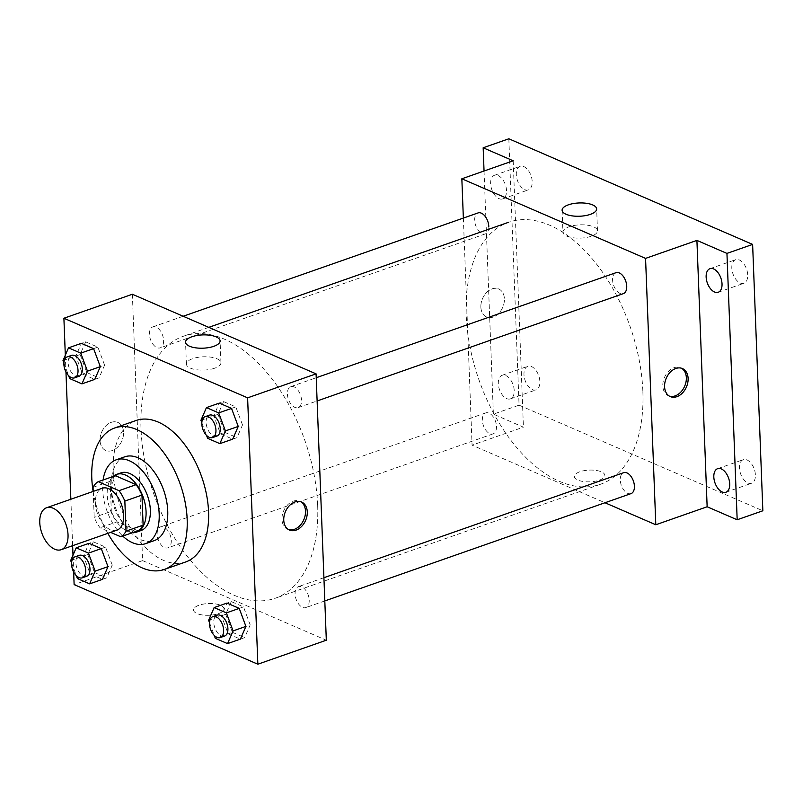 <?xml version="1.0" encoding="UTF-8"?>
<svg xmlns="http://www.w3.org/2000/svg" width="803" height="803" viewBox="0 0 803 803"><rect width="100%" height="100%" fill="white"/><g stroke="black" fill="none" stroke-linecap="round" stroke-linejoin="round"><path stroke-width="0.6" stroke-dasharray="4.01 3.01" d="M116.867 530.181A22.213 12.818 70.7 0 1 97.424 513.468A22.213 12.818 70.7 0 1 102.182 488.264M93.208 491.406L94.202 517.363A29.831 17.214 70.7 0 0 100.044 527.782L110.633 532.369M137.895 530.773L117.158 521.789L100.044 527.782M117.158 521.789A29.831 17.214 70.7 0 1 111.316 511.37L94.202 517.363M115.391 475.687A29.831 17.214 70.7 0 0 110.162 481.308L111.316 511.37M112.972 476.53A30.544 17.626 -109.3 0 0 108.847 505.318A30.544 17.626 -109.3 0 0 127.727 531.395A30.544 17.626 -109.3 0 0 132.625 532.61M141.017 530.552A30.544 17.626 70.7 0 1 132.003 529.9A30.544 17.626 70.7 0 1 112.33 500.389A30.544 17.626 70.7 0 1 120.821 472.907M110.162 481.308L93.048 487.311M103.105 479.993A44.416 25.646 -109.3 0 0 122.759 536.073M124.786 456.807A44.416 25.646 -109.3 0 0 112.44 496.786A44.416 25.646 -109.3 0 0 141.057 539.706A44.416 25.646 -109.3 0 0 154.166 540.65M93.138 491.436A74.96 43.272 -109.3 0 0 107.823 533.353M185.664 561.97A74.96 43.272 70.7 0 1 163.531 560.384A74.96 43.272 70.7 0 1 115.251 487.953A74.96 43.272 70.7 0 1 136.088 420.491M112.269 565.141L105.554 547.124L93.319 541.824L89.043 543.32L83.512 556.037L90.217 574.055L102.463 579.354L106.739 577.859L112.269 565.141L107.993 566.637M104.581 365.164L97.876 347.147L85.64 341.837L81.354 343.343L75.823 356.06L82.538 374.078L94.774 379.377L99.06 377.882L104.581 365.164L100.305 366.66M65.314 355.207L65.956 371.93M70.855 499.245L72.631 545.689M73.003 555.184L73.645 571.907M250.195 624.905L243.49 606.887L231.254 601.588L226.968 603.083L221.437 615.801L228.152 633.818L240.388 639.118L244.674 637.622L250.195 624.905L245.919 626.4M242.516 424.928L235.811 406.91L223.565 401.6L219.289 403.106L213.759 415.824L220.474 433.841L232.709 439.141L236.985 437.645L242.516 424.928L238.24 426.423M132.365 294.249L142.593 560.614L74.127 584.614M142.593 560.614L326.319 640.222M218.496 613.622A15.267 5.872 -2.2 0 0 224.037 608.835A15.267 5.872 -2.2 0 0 208.559 603.555A15.267 5.872 -2.2 0 0 193.523 609.999A15.267 5.872 -2.2 0 0 202.376 614.957A15.267 5.872 -2.2 0 0 218.496 613.622A15.267 5.872 -2.2 0 0 224.037 608.825A15.267 5.872 -2.2 0 0 208.559 603.545A15.267 5.872 -2.2 0 0 193.523 609.999A15.267 5.872 -2.2 0 0 202.376 614.957A15.267 5.872 -2.2 0 0 218.496 613.622M317.667 505.509A138.819 80.129 70.7 0 1 275.248 598.245A138.819 80.129 70.7 0 1 153.714 493.735A138.819 80.129 70.7 0 1 183.425 336.236A138.819 80.129 70.7 0 1 317.667 505.509M163.601 340.432A11.101 6.414 70.7 0 1 160.209 347.85A11.101 6.414 70.7 0 1 150.482 339.488A11.101 6.414 70.7 0 1 152.861 326.881A11.101 6.414 70.7 0 1 163.601 340.432M171.28 540.409A11.101 6.414 70.7 0 1 167.887 547.827A11.101 6.414 70.7 0 1 158.161 539.465A11.101 6.414 70.7 0 1 160.54 526.868A11.101 6.414 70.7 0 1 171.28 540.409M309.215 600.172A11.101 6.414 70.7 0 1 305.823 607.59A11.101 6.414 70.7 0 1 296.096 599.229A11.101 6.414 70.7 0 1 298.475 586.632A11.101 6.414 70.7 0 1 309.215 600.172M287.394 394.072A11.101 6.414 -109.3 0 0 298.134 407.613A11.101 6.414 -109.3 0 0 300.513 395.006A11.101 6.414 -109.3 0 0 290.786 386.644A11.101 6.414 -109.3 0 0 287.394 394.072M100.034 440.556A15.267 11.001 113.4 0 0 105.735 450.443A15.267 11.001 113.4 0 0 121.895 440.807A15.267 11.001 113.4 0 0 117.87 422.418A15.267 11.001 113.4 0 0 105.775 425.961A15.267 11.001 113.4 0 0 100.034 440.556A15.267 11.001 113.4 0 0 105.735 450.443A15.267 11.001 113.4 0 0 121.905 440.807A15.267 11.001 113.4 0 0 117.88 422.428A15.267 11.001 113.4 0 0 105.775 425.961A15.267 11.001 113.4 0 0 100.044 440.556M288.588 529.609A15.267 11.001 -66.6 0 1 287.675 529.277A15.267 11.001 -66.6 0 1 283.65 510.889A15.267 11.001 -66.6 0 1 299.81 501.253A15.267 11.001 -66.6 0 1 300.683 501.694M214.672 368.206A17.285 6.645 177.8 0 1 196.424 369.711A17.285 6.645 177.8 0 1 186.396 364.1A17.285 6.645 177.8 0 1 203.41 356.793A17.285 6.645 177.8 0 1 220.945 362.775A17.285 6.645 177.8 0 1 214.672 368.206M642.872 391.543A138.819 80.129 70.7 0 1 600.453 484.279A138.819 80.129 70.7 0 1 478.919 379.769A138.819 80.129 70.7 0 1 508.63 222.27A138.819 80.129 70.7 0 1 642.872 391.543M615.991 272.689A11.101 6.414 -109.3 0 0 612.599 280.106A11.101 6.414 -109.3 0 0 623.339 293.647M496.485 426.443A11.101 6.414 70.7 0 1 493.092 433.861A11.101 6.414 70.7 0 1 483.366 425.5A11.101 6.414 70.7 0 1 485.745 412.903A11.101 6.414 70.7 0 1 496.485 426.443M631.017 493.624A11.101 6.414 70.7 0 1 621.301 485.263A11.101 6.414 70.7 0 1 623.68 472.666M488.796 226.466A11.101 6.414 70.7 0 1 485.403 233.884A11.101 6.414 70.7 0 1 475.687 225.523A11.101 6.414 70.7 0 1 478.066 212.925M463.351 218.075L472.074 445.153L604.99 502.748M508.831 138.789L519.069 405.154L493.393 414.147L523.426 427.166L472.074 445.153M519.069 405.154L762.85 510.778M599.329 480.174A15.267 5.872 -2.2 0 0 604.87 475.376A15.267 5.872 -2.2 0 0 589.382 470.096A15.267 5.872 -2.2 0 0 574.356 476.55A15.267 5.872 -2.2 0 0 583.209 481.499A15.267 5.872 -2.2 0 0 599.329 480.174M513.187 160.791L523.426 427.166M480.867 307.097A15.267 11.001 113.4 0 0 486.568 316.984A15.267 11.001 113.4 0 0 502.728 307.348A15.267 11.001 113.4 0 0 498.703 288.96A15.267 11.001 113.4 0 0 486.598 292.503A15.267 11.001 113.4 0 0 480.867 307.097A15.267 11.001 113.4 0 0 486.568 316.984A15.267 11.001 113.4 0 0 502.728 307.348A15.267 11.001 113.4 0 0 498.703 288.97A15.267 11.001 113.4 0 0 486.608 292.503A15.267 11.001 113.4 0 0 480.867 307.097M669.421 396.15A15.267 11.001 -66.6 0 1 668.508 395.819A15.267 11.001 -66.6 0 1 664.482 377.43A15.267 11.001 -66.6 0 1 680.643 367.794A15.267 11.001 -66.6 0 1 681.516 368.236M562.1 210.256L562.943 232.137A17.285 6.645 177.8 0 1 579.967 224.84A17.285 6.645 177.8 0 1 597.492 230.812A17.285 6.645 177.8 0 1 591.219 236.243A17.285 6.645 177.8 0 1 573.312 237.798A17.285 6.645 177.8 0 1 562.973 232.428M599.329 480.164A15.267 5.872 -2.2 0 0 604.87 475.366A15.267 5.872 -2.2 0 0 589.382 470.096A15.267 5.872 -2.2 0 0 574.356 476.54A15.267 5.872 -2.2 0 0 583.209 481.499A15.267 5.872 -2.2 0 0 599.329 480.164M505.81 375.553A12.497 7.207 70.7 0 1 513.86 387.628A12.497 7.207 70.7 0 1 510.387 398.87A12.497 7.207 70.7 0 1 499.446 389.465A12.497 7.207 70.7 0 1 502.116 375.292A12.497 7.207 70.7 0 1 505.81 375.553M498.121 175.576A12.497 7.207 70.7 0 1 506.171 187.641A12.497 7.207 70.7 0 1 502.698 198.893A12.497 7.207 70.7 0 1 491.767 189.488A12.497 7.207 70.7 0 1 494.437 175.305A12.497 7.207 70.7 0 1 498.121 175.576M484.048 171.009L493.393 414.147M524.68 189.628A12.497 7.207 -109.3 0 0 528.374 189.889A12.497 7.207 -109.3 0 0 531.847 178.647A12.497 7.207 -109.3 0 0 523.797 166.582A12.497 7.207 -109.3 0 0 520.113 166.311A12.497 7.207 -109.3 0 0 516.64 177.553A12.497 7.207 -109.3 0 0 524.68 189.628M740.205 283.007A12.497 7.207 -109.3 0 0 743.889 283.268A12.497 7.207 -109.3 0 0 747.362 272.026A12.497 7.207 -109.3 0 0 739.322 259.961A12.497 7.207 -109.3 0 0 735.628 259.69A12.497 7.207 -109.3 0 0 732.155 270.932A12.497 7.207 -109.3 0 0 740.205 283.007M747.884 482.984A12.497 7.207 -109.3 0 0 751.578 483.255A12.497 7.207 -109.3 0 0 755.051 472.003A12.497 7.207 -109.3 0 0 747.001 459.938A12.497 7.207 -109.3 0 0 743.307 459.667A12.497 7.207 -109.3 0 0 739.834 470.919A12.497 7.207 -109.3 0 0 747.884 482.984M532.369 389.606A12.497 7.207 -109.3 0 0 536.053 389.877A12.497 7.207 -109.3 0 0 539.526 378.625A12.497 7.207 -109.3 0 0 531.486 366.559A12.497 7.207 -109.3 0 0 527.792 366.288A12.497 7.207 -109.3 0 0 524.319 377.54A12.497 7.207 -109.3 0 0 532.369 389.606M201.824 422.739L206.542 435.417M216.83 436.099A11.101 6.414 70.7 0 1 207.114 427.738A11.101 6.414 70.7 0 1 209.493 415.141M223.565 401.6L218.035 414.318L200.921 420.32M218.035 414.318L224.75 432.335L207.636 438.338M224.75 432.335L236.985 437.645M235.811 406.91L231.525 408.406M63.899 362.976L68.616 375.653M78.905 376.336A11.101 6.414 70.7 0 1 69.178 367.975A11.101 6.414 70.7 0 1 71.557 355.378M85.64 341.837L80.109 354.555L62.995 360.557M80.109 354.555L86.814 372.572L69.7 378.574M86.814 372.572L99.06 377.882M97.876 347.147L93.6 348.643M209.513 622.726L214.23 635.394M224.519 636.076A11.101 6.414 70.7 0 1 214.792 627.715A11.101 6.414 70.7 0 1 217.171 615.118M231.254 601.588L225.723 614.295L208.609 620.297M225.723 614.295L232.428 632.312L215.314 638.315M232.428 632.312L244.674 637.622M243.49 606.887L239.214 608.383M71.577 562.963L76.295 575.631M86.583 576.313A11.101 6.414 70.7 0 1 76.867 567.952A11.101 6.414 70.7 0 1 79.236 555.355M93.319 541.824L87.788 554.532L70.674 560.534M87.788 554.532L94.503 572.559L77.379 578.551M94.503 572.559L106.739 577.859M105.554 547.124L101.278 548.62M287.675 529.277L289.451 530.05M299.81 501.253L301.597 502.026M220.945 362.775L220.102 340.884M186.396 364.1L185.553 342.219M208.76 327.353L183.425 336.236M600.453 484.279L275.248 598.245M298.134 407.613L317.125 400.958M290.786 386.644L316.231 377.731M485.745 412.903L160.54 526.868M493.092 433.861L167.887 547.827M323.91 577.708L298.475 586.632M324.803 600.935L305.823 607.59M183.164 316.262L152.861 326.881M485.403 233.884L160.209 347.85M668.508 395.819L670.284 396.592M680.643 367.794L682.43 368.567M597.492 230.812L596.649 208.931M510.387 398.87L536.053 389.877M502.116 375.292L527.792 366.288M725.902 492.249L751.578 483.255M717.641 468.671L743.307 459.667M718.213 292.272L743.889 283.268M709.952 268.694L735.628 259.69M502.698 198.893L528.374 189.889M494.437 175.305L520.113 166.311"/><path stroke-width="1.2" d="M68.034 534.838A22.213 12.818 70.7 0 1 61.249 549.674A22.213 12.818 70.7 0 1 41.796 532.961A22.213 12.818 70.7 0 1 46.554 507.757A22.213 12.818 70.7 0 1 68.034 534.838M46.554 507.757L102.182 488.264A22.213 12.818 70.7 0 1 123.662 515.345A22.213 12.818 70.7 0 1 116.867 530.181L61.249 549.674M98.277 481.68L115.391 475.687L136.119 484.671L119.005 490.663L98.277 481.68A29.831 17.214 70.7 0 0 93.048 487.311L93.208 491.406M110.633 532.369L120.781 536.765A29.831 17.214 70.7 0 0 126.001 531.144L124.846 501.082A29.831 17.214 70.7 0 0 119.005 490.663M126.001 531.144L143.115 525.142A29.831 17.214 70.7 0 1 137.895 530.773L120.781 536.765M143.115 525.142L141.96 495.09L124.846 501.082M136.119 484.671A29.831 17.214 70.7 0 1 141.96 495.09M132.625 532.61A30.544 17.626 -109.3 0 0 136.741 532.048A30.544 17.626 -109.3 0 0 143.275 497.398A30.544 17.626 -109.3 0 0 116.545 474.402A30.544 17.626 -109.3 0 0 112.972 476.53M116.545 474.402L120.821 472.907A30.544 17.626 70.7 0 1 150.352 510.146A30.544 17.626 70.7 0 1 141.017 530.552L136.741 532.048M122.759 536.073A44.416 25.646 -109.3 0 0 132.495 542.708A44.416 25.646 -109.3 0 0 145.614 543.651A44.416 25.646 -109.3 0 0 155.12 493.243A44.416 25.646 -109.3 0 0 116.234 459.808A44.416 25.646 -109.3 0 0 103.105 479.993M145.614 543.651L154.166 540.65A44.416 25.646 -109.3 0 0 163.682 490.252A44.416 25.646 -109.3 0 0 124.786 456.807L116.234 459.808M107.823 533.353A74.96 43.272 -109.3 0 0 142.131 567.882A74.96 43.272 -109.3 0 0 164.274 569.468A74.96 43.272 -109.3 0 0 180.314 484.42A74.96 43.272 -109.3 0 0 114.688 427.989A74.96 43.272 -109.3 0 0 93.138 491.436M114.688 427.989L136.088 420.491A74.96 43.272 70.7 0 1 208.569 511.892A74.96 43.272 70.7 0 1 185.664 561.97L164.274 569.468M76.295 575.631L77.379 578.551L89.625 583.851L102.463 579.354L107.993 566.637L101.278 548.62L89.043 543.32L76.205 547.817L70.674 560.534L71.577 562.963M68.616 375.653L69.7 378.574L81.936 383.874L94.774 379.377L100.305 366.66L93.6 348.643L81.354 343.343L68.516 347.84L62.995 360.557L63.899 362.976M73.645 571.907L74.127 584.614L257.853 664.211L247.615 397.846L63.899 318.249L65.314 355.207M65.956 371.93L70.855 499.245M72.631 545.689L73.003 555.184M214.23 635.394L215.314 638.315L227.55 643.615L240.388 639.118L245.919 626.4L239.214 608.383L226.968 603.083L214.13 607.58L208.609 620.297L209.513 622.726M206.542 435.417L207.636 438.338L219.871 443.637L232.709 439.141L238.24 426.423L231.525 408.406L219.289 403.106L206.451 407.603L200.921 420.32L201.824 422.739M63.899 318.249L132.365 294.249L316.081 373.857L326.319 640.222L257.853 664.211M316.081 373.857L247.615 397.846M213.829 346.314A17.285 6.645 177.8 0 1 195.581 347.819A17.285 6.645 177.8 0 1 185.553 342.219A17.285 6.645 177.8 0 1 202.567 334.911A17.285 6.645 177.8 0 1 220.102 340.884A17.285 6.645 177.8 0 1 213.829 346.314M307.288 511.912A15.267 11.001 -66.6 0 1 301.557 526.507A15.267 11.001 -66.6 0 1 289.451 530.05A15.267 11.001 -66.6 0 1 285.426 511.662A15.267 11.001 -66.6 0 1 301.597 502.026A15.267 11.001 -66.6 0 1 307.288 511.912M300.683 501.694A15.267 11.001 -66.6 0 1 305.511 511.14A15.267 11.001 -66.6 0 1 288.588 529.609M317.125 400.958L623.339 293.647A11.101 6.414 -109.3 0 0 625.718 281.04A11.101 6.414 -109.3 0 0 615.991 272.689L316.231 377.731M323.91 577.708L623.68 472.666A11.101 6.414 70.7 0 1 634.41 486.206A11.101 6.414 70.7 0 1 631.017 493.624L324.803 600.935M183.164 316.262L478.066 212.925A11.101 6.414 70.7 0 1 488.796 226.466M604.99 502.748L655.8 524.76L645.562 258.395L461.845 178.788L463.351 218.075M726.946 253.407L752.622 244.413L762.85 510.778L737.174 519.772L726.946 253.407L696.914 240.398L645.562 258.395M655.8 524.76L707.142 506.763L737.174 519.772M752.622 244.413L508.831 138.789L483.165 147.782L484.048 171.009M461.845 178.788L513.187 160.791L483.165 147.782M590.376 214.361A17.285 6.645 177.8 0 1 572.127 215.866A17.285 6.645 177.8 0 1 562.1 210.256A17.285 6.645 177.8 0 1 579.124 202.958A17.285 6.645 177.8 0 1 596.649 208.931A17.285 6.645 177.8 0 1 590.376 214.361M707.142 506.763L696.914 240.398M688.121 378.454A15.267 11.001 -66.6 0 1 682.389 393.048A15.267 11.001 -66.6 0 1 670.284 396.592A15.267 11.001 -66.6 0 1 666.259 378.203A15.267 11.001 -66.6 0 1 682.43 368.567A15.267 11.001 -66.6 0 1 688.121 378.454M681.516 368.236A15.267 11.001 -66.6 0 1 686.344 377.681A15.267 11.001 -66.6 0 1 669.421 396.15M721.325 468.932A12.497 7.207 70.7 0 1 729.375 481.007A12.497 7.207 70.7 0 1 725.902 492.249A12.497 7.207 70.7 0 1 714.961 482.844A12.497 7.207 70.7 0 1 717.641 468.671A12.497 7.207 70.7 0 1 721.325 468.932M713.646 268.955A12.497 7.207 70.7 0 1 721.686 281.03A12.497 7.207 70.7 0 1 718.213 292.272A12.497 7.207 70.7 0 1 707.282 282.867A12.497 7.207 70.7 0 1 709.952 268.694A12.497 7.207 70.7 0 1 713.646 268.955M219.871 443.637L225.402 430.92L218.687 412.903L206.451 407.603M205.207 416.637L209.493 415.141A11.101 6.414 70.7 0 1 220.233 428.682A11.101 6.414 70.7 0 1 216.83 436.099L212.554 437.595A11.101 6.414 70.7 0 1 202.838 429.244A11.101 6.414 70.7 0 1 205.207 416.637A11.101 6.414 70.7 0 1 215.947 430.177A11.101 6.414 70.7 0 1 212.554 437.595M238.24 426.423L225.402 430.92M231.525 408.406L218.687 412.903M81.936 383.874L87.467 371.157L80.762 353.139L68.516 347.84M67.281 356.873L71.557 355.378A11.101 6.414 70.7 0 1 82.297 368.918A11.101 6.414 70.7 0 1 78.905 376.336L74.629 377.842A11.101 6.414 70.7 0 1 64.902 369.48A11.101 6.414 70.7 0 1 67.281 356.873A11.101 6.414 70.7 0 1 78.021 370.414A11.101 6.414 70.7 0 1 74.629 377.842M100.305 366.66L87.467 371.157M93.6 348.643L80.762 353.139M227.55 643.615L233.081 630.907L226.376 612.88L214.13 607.58M212.895 616.614L217.171 615.118A11.101 6.414 70.7 0 1 227.911 628.659A11.101 6.414 70.7 0 1 224.519 636.076L220.233 637.582A11.101 6.414 70.7 0 1 210.516 629.221A11.101 6.414 70.7 0 1 212.895 616.614A11.101 6.414 70.7 0 1 223.636 630.164A11.101 6.414 70.7 0 1 220.233 637.582M245.919 626.4L233.081 630.907M239.214 608.383L226.376 612.88M89.625 583.851L95.155 571.144L88.44 553.116L76.205 547.817M74.96 556.86L79.236 555.355A11.101 6.414 70.7 0 1 89.976 568.895A11.101 6.414 70.7 0 1 86.583 576.313L82.307 577.819A11.101 6.414 70.7 0 1 72.581 569.457A11.101 6.414 70.7 0 1 74.96 556.86A11.101 6.414 70.7 0 1 85.7 570.401A11.101 6.414 70.7 0 1 82.307 577.819M107.993 566.637L95.155 571.144M101.278 548.62L88.44 553.116M508.63 222.27L208.76 327.353"/></g></svg>
